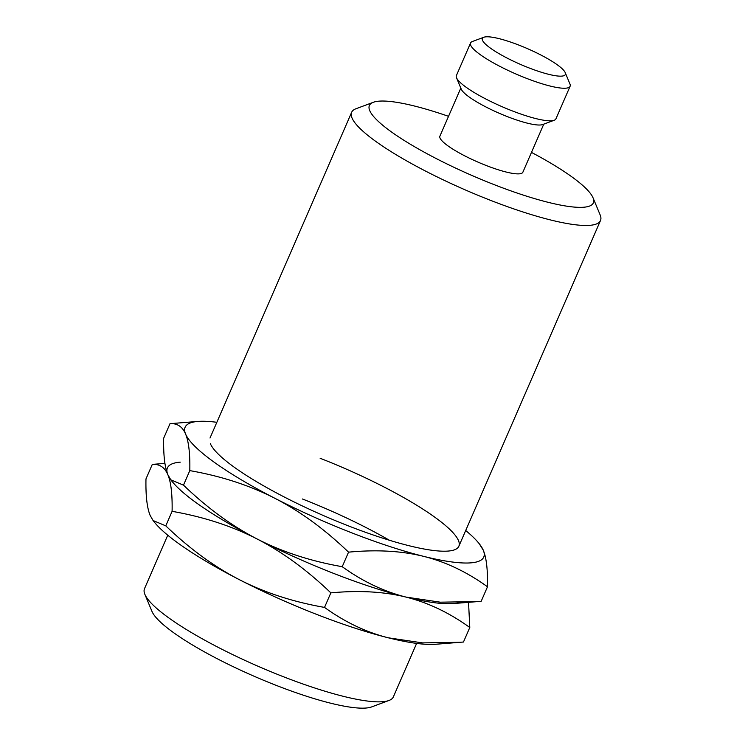 <?xml version="1.0" encoding="UTF-8"?>
<svg xmlns="http://www.w3.org/2000/svg" width="745" height="745" viewBox="0 0 745 745"><rect width="100%" height="100%" fill="white"/><g stroke="black" fill="none" stroke-linecap="round" stroke-linejoin="round"><path stroke-width="1.12" d="M565.213 72.61A45.231 8.623 -156.5 0 1 565.222 72.628A45.231 8.623 -156.5 0 1 528.587 67.748A45.231 8.623 -156.5 0 1 482.527 40.342A45.231 8.623 -156.5 0 1 483.85 37.25A45.231 8.623 -156.5 0 1 527.264 48.555A45.231 8.623 -156.5 0 1 565.213 72.61M569.925 83.943A54.273 10.346 -156.5 0 1 569.944 83.98A54.273 10.346 -156.5 0 1 569.953 84.008A54.273 10.346 -156.5 0 1 570.102 86.262A54.273 10.346 -156.5 0 1 521.128 76.195A54.273 10.346 -156.5 0 1 470.71 45.259A54.273 10.346 -156.5 0 1 470.551 42.977A54.273 10.346 -156.5 0 1 472.302 41.543L483.85 37.25M570.102 86.262L555.938 118.837A54.273 10.346 -156.5 0 1 554.187 120.262A54.273 10.346 -156.5 0 1 502.093 106.703A54.273 10.346 -156.5 0 1 456.555 77.834A54.273 10.346 -156.5 0 1 456.536 77.806A54.273 10.346 -156.5 0 1 456.396 75.552L470.551 42.977M554.187 120.262L542.639 124.564A45.231 8.623 -156.5 0 1 499.225 113.259A45.231 8.623 -156.5 0 1 461.276 89.204A45.231 8.623 -156.5 0 1 461.267 89.177L456.564 77.862M460.81 88.078L439.904 136.158A45.231 8.623 -156.5 0 0 440.034 138.058A45.231 8.623 23.5 0 0 482.043 163.835A45.231 8.623 23.5 0 0 522.86 172.225L543.766 124.145M531.474 152.399A122.115 23.272 -156.5 0 1 593.011 197.76A122.115 23.272 -156.5 0 1 593.039 197.816A122.115 23.272 -156.5 0 1 494.131 184.63A122.115 23.272 -156.5 0 1 369.744 110.632A122.115 23.272 -156.5 0 1 373.329 102.288A122.115 23.272 -156.5 0 1 448.527 116.332M600.107 214.811A135.683 25.861 -156.5 0 1 600.135 214.877A135.683 25.861 -156.5 0 1 600.498 220.511A135.683 25.861 -156.5 0 1 478.067 195.339A135.683 25.861 -156.5 0 1 352.031 118.008A135.683 25.861 -156.5 0 1 351.64 112.309A135.683 25.861 -156.5 0 1 356.008 108.733L373.329 102.288M416.623 643.41L393.36 696.892A135.683 25.861 -156.5 0 1 388.992 700.468A135.683 25.861 -156.5 0 1 258.748 666.561A135.683 25.861 -156.5 0 1 144.893 594.389A135.683 25.861 -156.5 0 1 144.865 594.324A135.683 25.861 -156.5 0 1 144.502 588.69L167.755 535.199M388.992 700.468L371.671 706.912A122.115 23.272 -156.5 0 1 254.455 676.395A122.115 23.272 -156.5 0 1 151.989 611.44A122.115 23.272 -156.5 0 1 151.961 611.384A122.115 23.272 -156.5 0 1 151.933 611.319M302.442 498.992A135.683 25.861 -156.5 0 1 389.412 540.255M171.229 480.348A162.82 31.029 23.5 0 0 257.165 539.007A162.82 31.029 23.5 0 0 333.881 573.492A162.82 31.029 23.5 0 0 406.006 597.09A162.82 31.029 23.5 0 0 459.395 602.528M180.271 462.142A162.82 31.029 23.5 0 0 167.886 474.77C171.033 482.294 172.43 494.475 172.095 511.331C203.534 516.834 231.891 526.063 257.165 539.007C282.467 552.054 307.024 570.009 330.845 592.871C358.829 590.208 383.88 591.614 406.006 597.09C428.151 602.649 449.403 612.781 469.788 627.495L468.54 602.342M469.788 627.495L463.465 642.022L435.49 644.285A162.82 31.029 -156.5 0 1 388.303 637.804C366.158 632.254 344.898 622.112 324.522 607.408L330.845 592.871M324.522 607.408C293.083 601.904 264.736 592.675 239.462 579.722C214.16 566.684 189.602 548.73 165.781 525.858L172.095 511.331M165.781 525.858L153.097 520.541L150.183 515.493C147.044 507.969 145.638 495.788 145.973 478.933L152.297 464.405C159.532 463.874 164.729 467.339 167.886 474.77C164.747 467.255 163.341 455.065 163.677 438.218L170 423.681C177.236 423.16 182.432 426.615 185.598 434.056A162.82 31.029 23.5 0 0 274.868 498.293A162.82 31.029 23.5 0 0 351.584 532.777A162.82 31.029 23.5 0 0 423.709 556.375A162.82 31.029 23.5 0 0 483.282 550.22A162.82 31.029 23.5 0 0 479.221 543.71A162.82 31.029 23.5 0 0 465.709 530.514M164.934 463.371L152.297 464.405M460.401 642.283L422.573 642.898L388.303 637.804A162.82 31.029 -156.5 0 1 316.178 614.215A162.82 31.029 -156.5 0 1 239.462 579.722A162.82 31.029 -156.5 0 1 154.252 522.003L153.097 520.541M320.145 458.277A135.683 25.861 -156.5 0 1 454.497 549.819A135.683 25.861 -156.5 0 1 348.725 526.007A135.683 25.861 -156.5 0 1 210.369 443.666M216.851 422.303A162.82 31.029 23.5 0 0 197.974 421.428A162.82 31.029 23.5 0 0 185.598 434.056C188.736 441.58 190.143 453.761 189.798 470.617C221.237 476.12 249.594 485.349 274.868 498.293C300.17 511.331 324.727 529.285 348.548 552.157C376.532 549.493 401.583 550.89 423.709 556.375C445.855 561.935 467.115 572.067 487.491 586.781C487.826 569.906 486.42 557.716 483.282 550.22L479.221 543.71M487.491 586.781L481.168 601.308L453.193 603.571A162.82 31.029 -156.5 0 1 406.006 597.09C383.861 591.53 362.601 581.398 342.225 566.694L348.548 552.157M342.225 566.694C310.795 561.19 282.439 551.961 257.165 539.007C231.863 525.97 207.306 508.015 183.484 485.144L189.798 470.617M183.484 485.144L170.801 479.827L167.886 474.77M197.974 421.428L170 423.681M478.104 601.569L440.276 602.183L406.006 597.09A162.82 31.029 -156.5 0 1 333.881 573.492A162.82 31.029 -156.5 0 1 257.165 539.007A162.82 31.029 -156.5 0 1 171.955 481.279L170.801 479.827M565.222 72.628L569.953 84.008M210.006 438.032L351.64 112.309M151.961 611.384L144.865 594.324M458.864 546.243L600.498 220.511M593.039 197.816L600.135 214.877"/></g></svg>
